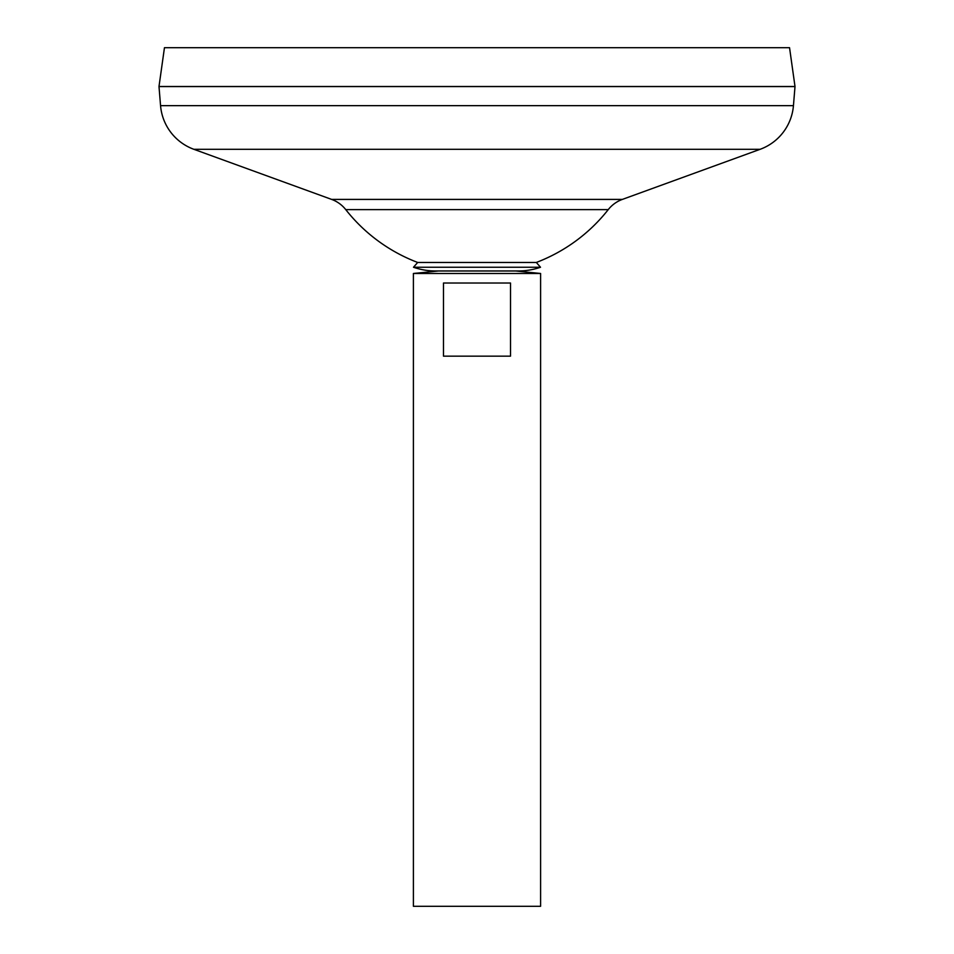 <?xml version="1.0" encoding="UTF-8"?>
<svg xmlns="http://www.w3.org/2000/svg" width="954" height="954" viewBox="0 0 954 954"><rect width="100%" height="100%" fill="white"/><g stroke="black" fill="none" stroke-linecap="round" stroke-linejoin="round"><path stroke-width="1.43" d="M438.482 270.972L413.404 273.476L540.596 273.476L515.518 270.972M510.509 283.016L510.509 356.164L443.491 356.164L443.491 283.016L510.509 283.016M413.404 273.476L413.404 906.3L540.596 906.3L540.596 273.476M164.458 47.7L789.542 47.7L795.004 86.492L158.996 86.492L164.458 47.7M793.442 105.644L795.004 86.564L158.996 86.564L160.558 105.644L793.442 105.644A50.884 50.884 0 0 1 760.123 149.301L622.354 199.41A31.804 31.804 0 0 0 608.235 209.63L345.765 209.63A166.986 166.986 0 0 0 417.673 262.457L536.327 262.457L540.513 267.251L413.487 267.251L417.673 262.457M345.765 209.63A31.804 31.804 0 0 0 331.646 199.41L193.877 149.301A50.884 50.884 0 0 1 160.558 105.644M413.487 267.251A67.984 67.984 0 0 0 435.668 270.972L518.332 270.972A67.984 67.984 0 0 0 540.513 267.251M193.877 149.301L760.123 149.301M331.646 199.41L622.354 199.41M536.327 262.457A166.986 166.986 0 0 0 608.235 209.63"/></g></svg>
